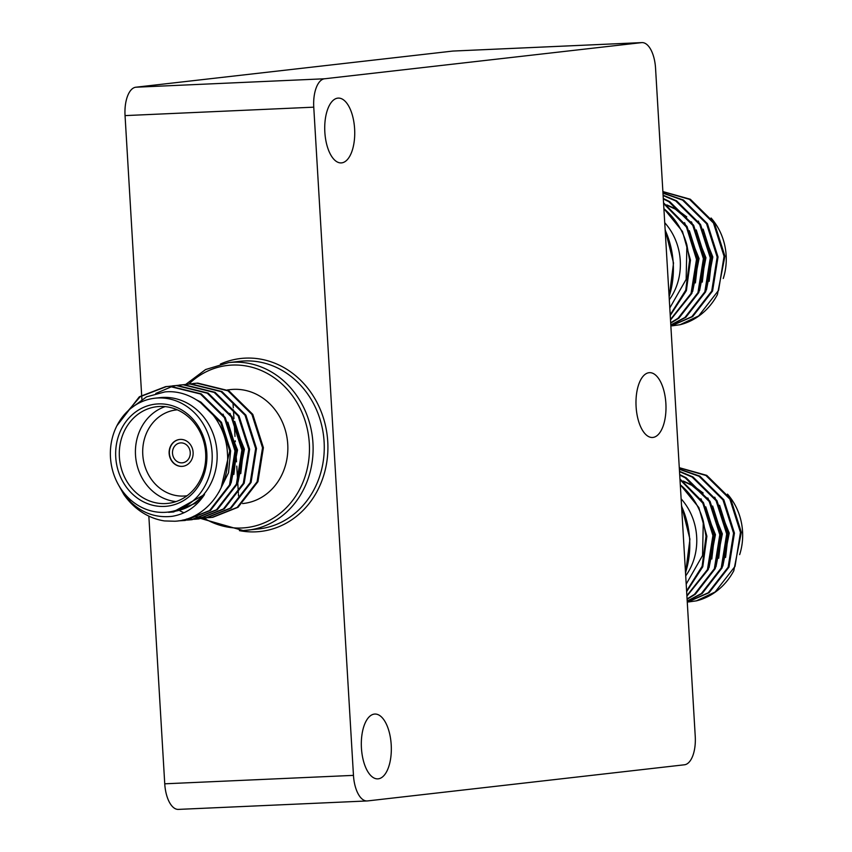 <?xml version="1.0" encoding="UTF-8"?>
<svg xmlns="http://www.w3.org/2000/svg" width="852" height="852" viewBox="0 0 852 852"><rect width="100%" height="100%" fill="white"/><g stroke="black" fill="none" stroke-linecap="round" stroke-linejoin="round"><path stroke-width="1.28" d="M238.539 495.949L238.422 493.947M238.347 492.818L238.272 491.455M238.219 490.571L237.761 482.882M237.655 481.029L236.76 466.087M236.505 461.837L235.972 452.721M235.312 441.677L235.258 440.803M235.003 436.437L234.151 422.049M233.949 418.705L233.416 409.823M233.299 407.863L232.99 402.581M686.606 590.915L702.144 566.271L706.02 536.323L703.294 521.094A67.585 59.949 -96.5 0 0 680.301 484.809M686.648 591.597L702.793 566.761L706.883 536.227L698.864 507.579L680.29 484.703M686.882 595.644L707.458 569.551L712.911 535.535L702.857 503.17L679.992 479.591M686.914 596.123L708.321 569.456L713.763 535.439L703.422 502.573L679.949 478.952M687.085 598.935L694.455 594.366L714.349 568.763L719.802 534.747L709.194 501.455L685.221 477.823L679.715 475.043M687.095 599.265L695.317 594.259L715.211 568.667L720.654 534.651L710.057 501.359L686.084 477.727L679.694 474.564M687.202 601.054L701.345 593.578L721.239 567.975L726.681 533.97L716.085 500.678L692.112 477.035L679.523 471.657M687.213 601.246L702.208 593.482L722.102 567.879L727.544 533.863L716.947 500.571L692.974 476.939L679.502 471.316M687.266 602.14L708.236 592.79L728.13 567.198L733.572 533.182L722.975 499.89L699.002 476.247L679.374 469.282M687.276 602.204L709.098 592.694L728.992 567.091L734.435 533.086L723.838 499.794L699.865 476.151L679.363 469.047M670.194 314.803L685.743 290.149L689.609 260.211L686.893 244.971A67.585 59.949 -96.5 0 0 663.9 208.697M670.236 315.485L686.392 290.638L690.471 260.105L682.463 231.467L663.889 208.591M670.481 319.521L691.057 293.429L696.499 259.423L686.456 227.058L663.58 203.468M670.513 320.011L691.909 293.333L697.362 259.327L687.01 226.451L663.548 202.829M670.673 322.823L678.054 318.243L697.948 292.651L703.39 258.635L692.782 225.343L668.82 201.7L663.314 198.931M670.694 323.142L678.916 318.147L698.8 292.545L704.253 258.539L693.645 225.248L669.683 201.605L663.282 198.452M670.801 324.942L684.944 317.455L704.828 291.863L710.28 257.847L699.673 224.555L675.711 200.923L663.112 195.545M670.812 325.134L685.807 317.359L705.69 291.767L711.143 257.751L700.536 224.459L676.563 200.816L663.09 195.193M670.865 326.028L691.835 316.678L711.718 291.075L717.171 257.059L706.564 223.767L682.601 200.135L662.973 193.159M670.865 326.092L692.697 316.571L712.581 290.979L718.034 256.963L707.426 223.671L683.453 200.039L662.962 192.925M324.846 132.198A32.44 14.953 -92.6 0 1 338.276 98.097A32.44 14.953 -92.6 0 1 354.613 128.812A32.44 14.953 -92.6 0 1 341.173 162.913A32.44 14.953 -92.6 0 1 324.846 132.198M361.44 748.152A32.44 14.953 -92.6 0 1 374.869 714.051A32.44 14.953 -92.6 0 1 391.206 744.765A32.44 14.953 -92.6 0 1 377.766 778.866A32.44 14.953 -92.6 0 1 361.44 748.152M636.103 406.777A32.44 14.953 -92.6 0 1 649.533 372.665A32.44 14.953 -92.6 0 1 665.87 403.379A32.44 14.953 -92.6 0 1 652.43 437.481A32.44 14.953 -92.6 0 1 636.103 406.777M242.596 503.575L243.427 503.479A57.308 50.832 -96.5 0 0 287.614 442.518A57.308 50.832 -96.5 0 0 233.533 389.353A57.308 50.832 -96.5 0 0 230.445 389.598L227.377 389.95M176.002 501.583A48.66 43.164 83.5 0 1 135.766 458.078A48.66 43.164 83.5 0 1 165.171 406.617M177.301 409.823A43.25 38.361 -96.5 0 0 142.827 455.33A43.25 38.361 -96.5 0 0 183.691 496.056A43.25 38.361 -96.5 0 0 187.099 495.736M164.329 506.418A51.365 45.561 83.5 0 1 115.744 457.204A51.365 45.561 83.5 0 1 158.238 403.912A51.365 45.561 83.5 0 1 206.823 453.126A51.365 45.561 83.5 0 1 164.329 506.418M159.633 406.468A48.66 43.164 -96.5 0 0 157.013 406.681A48.66 43.164 -96.5 0 0 119.493 458.429A48.66 43.164 -96.5 0 0 165.405 503.575A48.66 43.164 -96.5 0 0 168.036 503.372A48.66 43.164 -96.5 0 0 205.556 451.613A48.66 43.164 -96.5 0 0 159.633 406.468M180.784 442.891A10 8.871 -96.5 0 0 180.241 442.933A10 8.871 -96.5 0 0 172.53 453.573A10 8.871 -96.5 0 0 181.966 462.849A10 8.871 -96.5 0 0 182.509 462.806A10 8.871 -96.5 0 0 190.22 452.167A10 8.871 -96.5 0 0 180.784 442.891M180.326 439.408A13.515 11.992 -96.5 0 0 179.591 439.472A13.515 11.992 -96.5 0 0 169.175 453.85A13.515 11.992 -96.5 0 0 181.923 466.385A13.515 11.992 -96.5 0 0 182.658 466.332A13.515 11.992 -96.5 0 0 193.074 451.954A13.515 11.992 -96.5 0 0 180.326 439.408M179.719 439.462A13.515 11.992 -96.5 0 0 169.431 453.892A13.515 11.992 -96.5 0 0 182.179 466.363A13.515 11.992 -96.5 0 0 182.775 466.31M167.78 512.105L172.732 511.541A57.308 50.832 -96.5 0 0 216.919 450.58A57.308 50.832 -96.5 0 0 162.849 397.415A57.308 50.832 -96.5 0 0 159.75 397.66L154.787 398.225A57.308 50.832 -96.5 0 0 110.6 459.185A57.308 50.832 -96.5 0 0 164.681 512.35A57.308 50.832 -96.5 0 0 167.78 512.105A57.308 50.832 -96.5 0 0 211.967 451.145A57.308 50.832 -96.5 0 0 157.886 397.98A57.308 50.832 -96.5 0 0 154.787 398.225M130.867 408.353L146.565 396.851L164.937 391.909C196.013 388.757 226.1 418.875 227.441 453.498C230.434 488.089 205.119 520.008 174.82 521.232L164.479 520.934A67.585 59.949 83.5 0 1 123.753 494.33C137.002 511.093 153.126 518.421 172.125 516.323C185.566 514.086 196.365 506.823 204.512 494.543L173.031 512.02L168.526 512.318M120.537 419.61L140.197 396.691L166.47 386.552L170.198 386.254L201.264 393.88L225.237 417.523L235.844 450.815L230.391 484.82L210.497 510.423L185.235 520.455L178.238 520.881M116.894 425.766L139.334 396.787L165.607 386.648L169.335 386.35L200.401 393.986L224.374 417.618L234.982 450.91L229.529 484.926L209.635 510.518L184.373 520.551M193.606 383.464L197.749 383.112L228.826 390.738L252.799 414.381L263.396 447.673L257.954 481.678L238.059 507.281L212.787 517.313L208.91 517.665M212.361 517.356L209.336 517.59M190.166 383.933L196.897 383.208L227.963 390.834L251.936 414.477L262.533 447.769L257.091 481.785L237.197 507.377L211.935 517.409M208.474 517.686L205.428 517.728M186.716 384.241L190.869 383.901L221.935 391.526L245.909 415.158L256.505 448.461L251.063 482.466L231.169 508.069L205.907 518.091L202.02 518.442M205.47 518.144L202.446 518.367M183.276 384.721L190.007 383.996L221.073 391.622L245.046 415.265L255.653 448.557L250.2 482.562L230.306 508.165L205.044 518.197M201.583 518.474L198.537 518.517M179.825 385.029L183.979 384.678L215.045 392.314L239.018 415.946L249.615 449.238L244.173 483.254L224.278 508.857L199.017 518.879L195.129 519.23M198.58 518.932L195.555 519.156M176.385 385.509L183.116 384.784L214.182 392.41L238.155 416.042L248.763 449.345L243.31 483.35L223.416 508.953L198.154 518.975M194.693 519.251L191.647 519.305M172.935 385.818L177.088 385.466L208.154 393.102L232.127 416.734L242.724 450.026L237.282 484.042L217.388 509.634L192.126 519.667L188.239 520.018M191.689 519.709L188.665 519.944M169.495 386.286L176.226 385.562L207.292 393.198L231.265 416.83L241.872 450.122L236.419 484.138L216.525 509.741L191.263 519.763M204.991 517.728L201.913 517.569M201.477 517.526L198.378 517.153M197.941 517.079L193.681 516.216M183.862 512.787L180.603 511.157M180.592 511.157L179.921 510.785M198.101 518.506L195.023 518.346M191.21 519.294L186.652 518.996M187.685 520.05L182.85 520.029M155.756 393.454L172.551 386.297M172.977 386.19L175.959 385.583M130.803 502.201L123.146 491.913M123.753 494.33L118.492 484.873M204.512 494.543L195.342 503.362L173.371 511.988M196.823 400.035L200.88 402.112L221.477 422.326L230.636 450.804L228.538 472.753L218.889 492.211M223.043 414.136L237.527 450.026L231.137 482.977M229.933 413.348L244.417 449.238L238.027 482.2M200.209 402.314L220.679 422.528L229.774 450.91L221.126 487.855M227.846 422.209L236.664 450.122L233.874 474.394M234.737 421.42L243.555 449.334L240.765 473.605M453.221 51.045L641.939 42.6A27.03 12.46 87.4 0 1 655.55 68.192L695.243 736.394A27.03 12.46 87.4 0 1 684.444 764.787L367.468 800.933A27.03 12.46 87.4 0 1 367.074 800.955A27.03 12.46 87.4 0 1 353.463 775.373L313.76 107.171L125.052 115.606A27.03 12.46 -92.6 0 1 135.851 87.213L452.827 51.067A27.03 12.46 -92.6 0 1 453.221 51.045A27.03 12.46 -92.6 0 1 453.626 51.035M178.75 809.368A27.03 12.46 -92.6 0 1 178.356 809.4A27.03 12.46 -92.6 0 1 164.745 783.808L148.844 516.11M141.911 399.386L141.688 395.669M141.656 395.221L125.052 115.606M135.851 87.213L324.559 78.778L641.545 42.632L452.827 51.067M324.559 78.778A27.03 12.46 87.4 0 0 313.76 107.171M672.175 325.837L680.034 324.729L698.725 315.89L718.609 290.287L724.062 256.282L713.454 222.99L689.481 199.347L662.888 191.689M680.034 324.729A67.585 59.949 -96.5 0 0 717.395 294.632L724.924 256.175L714.317 222.883L690.344 199.251L662.877 191.572M711.079 218.016A57.308 50.832 83.5 0 1 723.263 278.498M709.173 281.33L711.974 257.059L703.156 229.145M702.293 282.118L705.083 257.847L696.265 229.933M690.599 221.957L675.327 209.145L668 205.715M665.966 205.002L663.633 204.299M695.402 282.907L698.193 258.625L689.374 230.722M706.446 289.925L712.826 256.963L698.352 221.073M699.556 290.702L705.935 257.741L691.462 221.861M686.776 216.898L676.19 209.049L666.828 204.906M664.954 204.331L663.612 203.969M692.665 291.49L699.055 258.529L684.571 222.638M686.893 244.971L686.148 279.371L669.789 307.987M664.73 222.723A57.308 50.832 83.5 0 1 669.299 299.744M688.586 601.949L696.446 600.841L715.126 592.002L735.02 566.41L740.463 532.393L729.866 499.102L705.893 475.469L679.289 467.812M696.446 600.841A67.585 59.949 -96.5 0 0 733.796 570.744L741.325 532.298L730.728 499.006L706.755 475.363L679.278 467.684M727.491 494.128A57.308 50.832 83.5 0 1 739.664 554.62M725.584 557.442L728.375 533.171L719.557 505.268M718.694 558.23L721.484 533.959L712.666 506.045M707 498.069L691.728 485.267L684.401 481.838M682.367 481.124L680.034 480.421M711.803 559.018L714.594 534.747L705.775 506.833M722.847 566.037L729.237 533.075L714.753 497.185M715.957 566.825L722.347 533.863L707.863 497.973M703.188 493.01L692.591 485.171L683.229 481.018M681.355 480.453L680.024 480.091M709.066 567.613L715.456 534.651L700.972 498.761M703.294 521.094L702.559 555.483L686.201 584.11M681.131 498.846A57.308 50.832 83.5 0 1 685.711 575.856M185.853 384.337L205.588 369.544L228.624 362.601A84.337 74.816 83.5 0 1 233.171 362.238A84.337 74.816 83.5 0 1 312.759 440.484A84.337 74.816 83.5 0 1 247.73 530.189A84.337 74.816 83.5 0 1 243.171 530.551M204.214 518.282A81.643 72.42 -96.5 0 0 241.776 527.995A81.643 72.42 -96.5 0 0 309.308 443.296A81.643 72.42 -96.5 0 0 232.095 365.071A81.643 72.42 -96.5 0 0 188.878 384.028M201.115 518.602L243.139 530.562L258.891 528.922A84.337 74.816 -96.5 0 0 323.92 439.206A84.337 74.816 -96.5 0 0 244.332 360.96A84.337 74.816 -96.5 0 0 239.785 361.323L228.624 362.601M220.391 364.06A87.042 77.212 83.5 0 1 245.419 358.128A87.042 77.212 83.5 0 1 327.743 441.528A87.042 77.212 83.5 0 1 255.738 531.84A87.042 77.212 83.5 0 1 239.391 530.626M164.745 783.808L353.463 775.373M669.118 296.624A84.337 74.816 -96.5 0 0 665.167 230.125M685.519 572.736A84.337 74.816 -96.5 0 0 681.568 506.248M194.032 383.411L193.17 383.507M187.142 384.199L186.279 384.295M180.251 384.976L179.389 385.083M173.361 385.764L172.498 385.86M166.47 386.552L165.607 386.648M173.031 512.02L173.797 511.935M178.356 809.4L367.074 800.955M681.525 505.481L689.928 539.167L685.562 573.428M665.124 229.369L673.527 263.055L669.161 297.316"/></g></svg>
